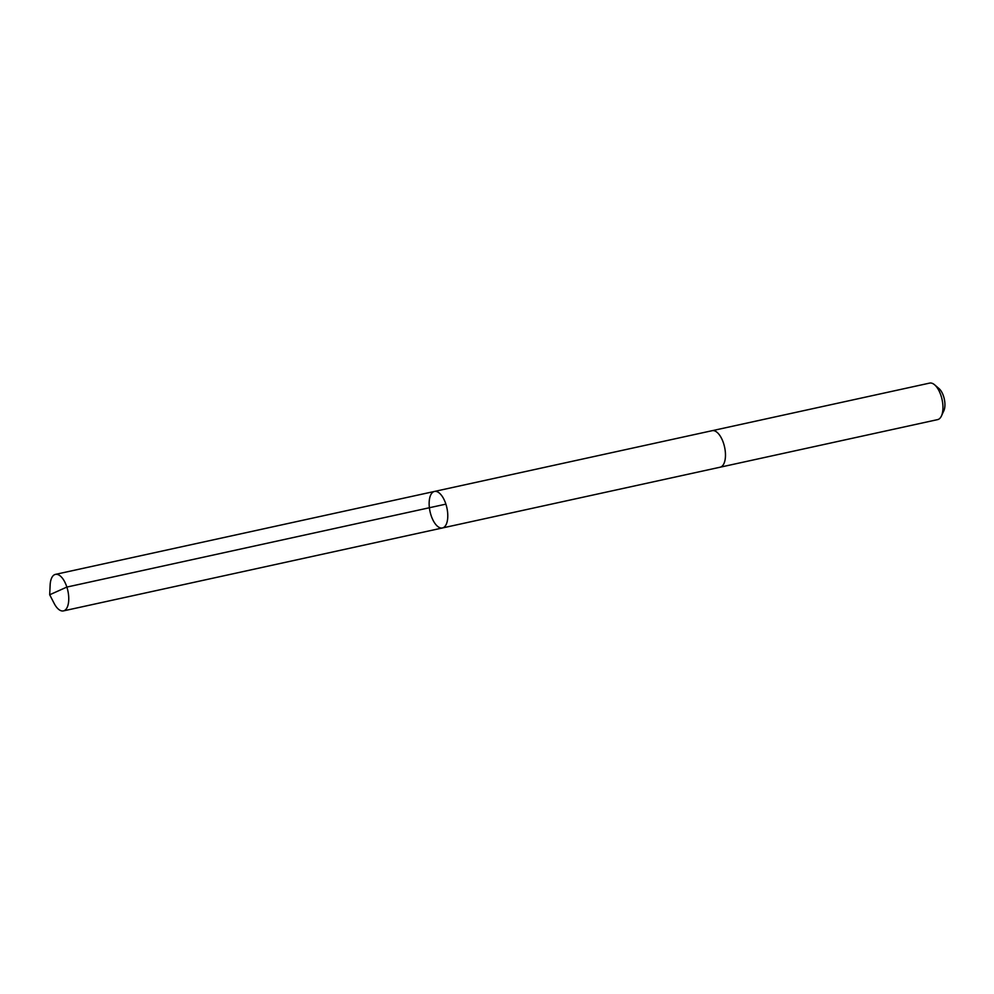 <?xml version="1.0" encoding="UTF-8"?>
<svg xmlns="http://www.w3.org/2000/svg" width="994" height="994" viewBox="0 0 994 994"><rect width="100%" height="100%" fill="white"/><g stroke="black" fill="none" stroke-linecap="round" stroke-linejoin="round"><path stroke-width="1.49" d="M711.99 430.725A18.7 8.635 77.7 0 1 712.151 430.688A18.687 8.635 77.7 0 1 724.328 446.033A18.687 8.635 77.7 0 1 721.11 466.857A18.687 8.635 77.7 0 1 720.141 467.205L442.454 527.963A18.687 8.635 -102.3 0 0 446.89 507.859A18.687 8.635 -102.3 0 0 434.465 491.446A18.687 8.635 -102.3 0 0 433.508 491.794A18.687 8.635 -102.3 0 0 430.278 512.618A18.687 8.635 -102.3 0 0 442.454 527.963A18.687 8.635 -102.3 0 0 446.89 507.859A18.687 8.635 -102.3 0 0 434.465 491.446L55.44 574.383A18.7 8.635 77.7 0 1 67.617 589.728A18.7 8.635 77.7 0 1 64.399 610.564A18.7 8.635 77.7 0 1 63.43 610.9A18.7 8.635 77.7 0 1 54.123 603.358L49.7 594.772L50.135 585.118A18.7 8.635 77.7 0 1 54.471 574.718A18.7 8.635 77.7 0 1 55.44 574.383M434.465 491.446L712.151 430.688A18.7 8.635 77.7 0 1 724.34 446.033A18.7 8.635 77.7 0 1 721.11 466.869A18.7 8.635 77.7 0 1 720.153 467.205A18.7 8.635 77.7 0 1 719.991 467.242M712.151 430.688L929.626 383.1A18.7 8.635 77.7 0 1 934.609 384.802A18.7 8.635 77.7 0 1 941.43 415.989A18.7 8.635 77.7 0 1 938.584 419.282A18.7 8.635 77.7 0 1 937.615 419.617L720.153 467.205M934.609 384.802L938.995 388.567A13.295 6.138 77.7 0 1 943.853 410.746L941.43 415.989M445.896 504.132L66.859 587.069L49.7 594.772M442.454 527.963L63.43 610.9"/></g></svg>

